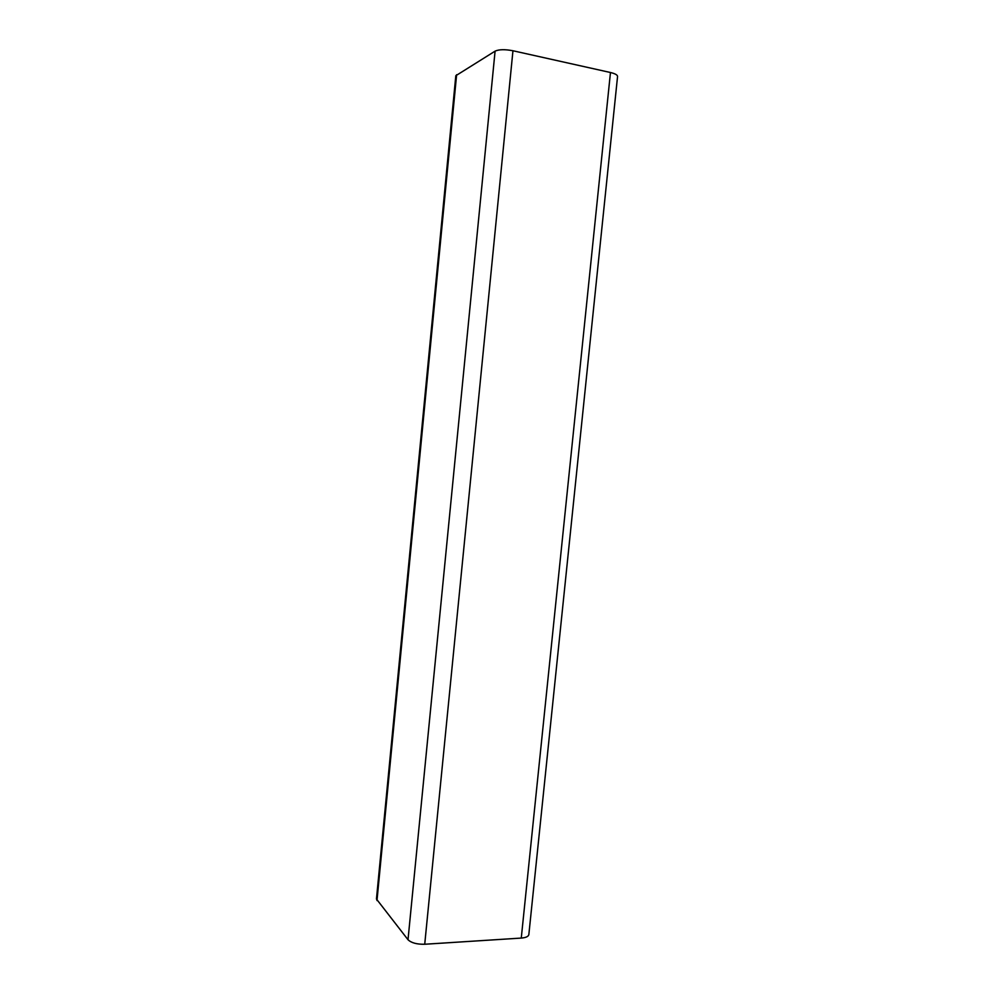 <?xml version="1.0" encoding="UTF-8"?>
<svg xmlns="http://www.w3.org/2000/svg" width="994" height="994" viewBox="0 0 994 994"><rect width="100%" height="100%" fill="white"/><g stroke="black" fill="none" stroke-linecap="round" stroke-linejoin="round"><path stroke-width="1.49" d="M617.56 76.463C617.498 74.948 615.137 73.631 610.465 72.512L512.954 50.756C504.964 49.24 499.013 49.377 495.087 51.141L455.811 75.73L376.453 899.036L408.012 939.728C411.317 942.896 416.884 944.399 424.724 944.25L521.266 938.075C525.913 937.677 528.435 936.51 528.845 934.571L617.56 76.463M610.465 72.512L521.266 938.075M512.954 50.756L424.724 944.25M495.087 51.141L408.012 939.728M456.619 74.699L376.987 900.552"/></g></svg>

